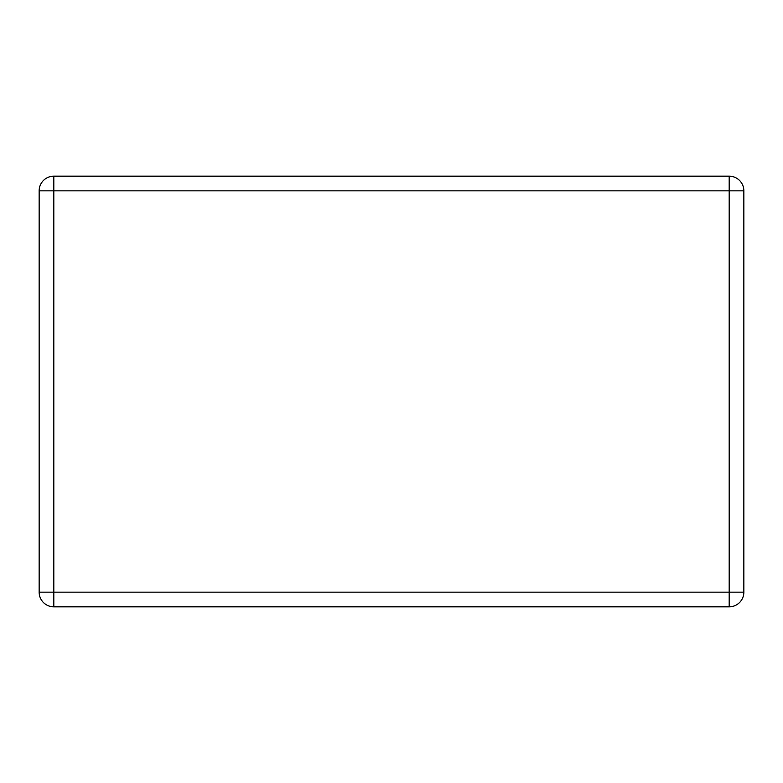 <?xml version="1.0" encoding="UTF-8"?>
<svg xmlns="http://www.w3.org/2000/svg" width="783" height="783" viewBox="0 0 783 783"><rect width="100%" height="100%" fill="white"/><g stroke="black" fill="none" stroke-linecap="round" stroke-linejoin="round"><path stroke-width="1.17" d="M53.812 176.175L729.188 176.175A14.662 14.662 0 0 1 743.85 190.837L743.85 592.163A14.662 14.662 0 0 1 729.188 606.825L53.812 606.825A14.662 14.662 0 0 1 39.15 592.163L39.15 190.837A14.662 14.662 0 0 1 53.812 176.175L53.812 592.163L729.188 592.163L729.188 190.837L39.15 190.837M743.85 592.163L729.188 592.163L729.188 606.825M53.812 606.825L53.812 592.163L39.15 592.163M729.188 176.175L729.188 190.837L743.85 190.837"/></g></svg>
